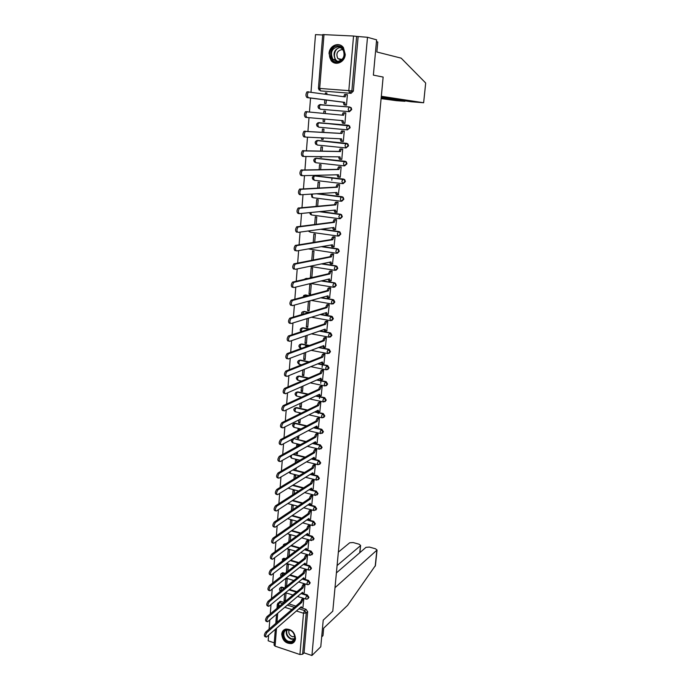 <?xml version="1.0" encoding="UTF-8"?>
<svg xmlns="http://www.w3.org/2000/svg" width="690" height="690" viewBox="0 0 690 690"><rect width="100%" height="100%" fill="white"/><g stroke="black" fill="none" stroke-linecap="round" stroke-linejoin="round"><path stroke-width="1.03" d="M320.522 109.227L349.451 111.694L351.728 109.52L351.184 107.7L349.468 106.95M347.432 129.867L350.132 127.762L349.545 125.908L348.269 125.244L347.751 125.201L349.028 125.873L349.606 127.719L347.346 129.858L318.608 127.176L317.788 124.804L318.642 122.673C316.425 123.389 316.02 124.7 317.426 126.589M346.026 147.945L348.536 145.849L347.924 143.969L346.69 143.339L346.173 143.313L347.406 143.943L348.019 145.832L345.768 147.936L345.017 145.59L346.173 143.313L317.538 140.467L316.356 142.709L317.167 145.029L345.716 147.927M344.629 165.859L346.966 163.789L346.311 161.865L345.129 161.279L344.603 161.279L345.785 161.865L346.449 163.789L344.207 165.859L343.447 163.573L344.603 161.279L316.106 158.208L314.925 160.468L315.744 162.737L344.112 165.85M343.215 183.618L345.405 181.582L344.707 179.624L343.577 179.072L343.051 179.089L344.189 179.642L344.888 181.599L342.654 183.635L341.904 181.401L343.051 179.089L314.399 175.898M341.757 201.23L343.853 199.22L343.111 197.228L342.033 196.719L341.515 196.754L342.594 197.271L343.335 199.263L341.119 201.264L340.36 199.082L341.515 196.754L317.089 193.735M340.308 218.696L342.318 216.72L341.533 214.685L340.506 214.219L339.989 214.28L341.007 214.745L341.8 216.781L339.592 218.747L338.842 216.626L339.989 214.28L319.789 211.614M338.876 236.023L340.8 234.074L339.954 232.004L338.988 231.573L338.471 231.65L339.437 232.082L340.282 234.152L338.083 236.084L337.324 234.013L338.471 231.65L321.109 229.227M337.445 253.204L339.29 251.281L338.393 249.176L337.488 248.788L336.97 248.883L337.876 249.28L338.773 251.384L336.582 253.282L335.832 251.263L336.97 248.883L321.644 246.623M336.03 270.238L337.79 268.358L336.841 266.219L335.478 265.978L336.315 266.331L337.272 268.47L335.099 270.342L334.339 268.376L335.478 265.978L321.695 263.839M334.624 287.144L336.306 285.289L335.288 283.116L334.003 282.935L334.771 283.245L335.788 285.427L333.624 287.264L332.865 285.341L334.003 282.935L321.411 280.882M333.227 303.902L334.831 302.091L333.753 299.874L332.537 299.753L334.314 302.237L332.166 304.048L331.398 302.177L332.537 299.753L320.91 297.77M331.83 320.531L333.365 318.754L332.226 316.503L331.079 316.443L332.847 318.918L330.708 320.695L329.949 318.875L330.76 316.469M330.45 337.022L331.916 335.28L330.708 332.994L329.639 332.985L331.398 335.469L329.268 337.212L328.509 335.444L329.639 332.985L319.47 331.096M329.07 353.384L330.476 351.676L329.199 349.364L328.207 349.407L329.967 351.883L327.845 353.599L327.086 351.874L328.207 349.407L318.599 347.544M327.707 369.616L329.052 367.943L327.698 365.605L326.793 365.691L328.535 368.167L326.43 369.849L325.663 368.175L326.793 365.691L317.667 363.854M326.344 385.719L327.638 384.08L326.206 381.708L325.378 381.855L327.12 384.321L325.024 385.977L324.257 384.347L325.378 381.855L316.684 380.035M324.99 401.701L326.232 400.096L324.723 397.699L323.981 397.889L325.714 400.347L323.627 401.977L322.868 400.39L323.981 397.889L315.658 396.077M323.653 417.554L324.835 415.984L323.256 413.56L322.601 413.793L324.326 416.251L322.247 417.847L321.48 416.312L322.601 413.793L314.597 411.999M322.316 433.277L323.455 431.742L321.79 429.301L321.221 429.568L322.937 432.026L320.876 433.596L320.108 432.104L321.221 429.568L313.519 427.791L321.79 429.301M320.988 448.888L322.083 447.379L320.376 444.929L319.858 445.231L321.566 447.681L319.496 449.233L318.745 447.767L319.858 445.231L312.415 443.454M319.668 464.37L320.721 462.895L319.022 460.454L318.504 460.765L320.203 463.214L318.133 464.75L317.391 463.318L318.504 460.765L311.302 458.997M318.349 479.74L319.366 478.299L317.676 475.859L317.159 476.186L318.858 478.627L316.77 480.145L316.055 478.748L317.159 476.186L310.172 474.418M317.046 494.989L318.03 493.574L316.339 491.142L315.83 491.478L317.512 493.919L315.425 495.42L314.726 494.057L315.83 491.478L309.042 489.719M315.753 510.117L316.693 508.737L315.02 506.305L314.502 506.658L316.184 509.091L314.088 510.583L313.398 509.246L314.502 506.658L307.904 504.899M314.468 525.133L315.373 523.788L313.7 521.355L313.191 521.726L314.864 524.159L312.76 525.625L312.087 524.322L313.191 521.726L306.757 519.958M313.182 540.037L314.062 538.718L312.397 536.294L311.889 536.673L313.553 539.106L311.449 540.563L310.793 539.287L311.889 536.673L305.61 534.914M311.915 554.838L312.768 553.535L311.104 551.112L310.595 551.508L312.26 553.932L310.138 555.381L309.5 554.13L310.595 551.508L304.463 549.74M310.647 569.517L311.475 568.241L309.819 565.826L309.31 566.24L310.966 568.655L309.655 570.061L308.844 570.087L308.223 568.87L309.31 566.24L303.315 564.463M309.387 584.085L310.198 582.834L308.551 580.428L308.042 580.851L309.689 583.266L308.447 584.646L307.559 584.689L306.947 583.49L308.042 580.851L302.168 579.074M308.145 598.549L308.922 597.324L307.283 594.918L306.774 595.358L308.413 597.764L307.24 599.118L306.282 599.17L305.687 598.006L306.774 595.358L301.021 593.581M281.736 634.084C282.452 640.562 285.755 643.727 291.646 643.563C293.897 642.856 295.182 641.217 295.493 638.63C294.837 632.256 291.594 629.064 285.781 629.082C283.4 629.746 282.055 631.41 281.736 634.084M329.044 53.484L331.028 60.435C335.271 66.361 344.871 62.385 345.25 54.45L343.43 47.653C339.204 41.434 329.363 45.488 329.044 53.484M322.687 34.992L315.494 34.629L311 92.141M310.543 98.04L309.465 111.875M309.008 117.654L307.938 131.376M307.49 137.163L306.429 150.696M305.981 156.492L304.937 169.835M304.488 175.648L303.462 188.81M303.005 194.632L301.987 207.612M301.539 213.452L300.538 226.251M300.081 232.099L299.089 244.726M298.632 250.591L297.666 263.045M297.209 268.919L296.243 281.201M295.786 287.083L294.837 299.201M294.38 305.101L293.448 317.046M292.983 322.954L292.068 334.736M291.603 340.653L290.697 352.28M290.231 358.205L289.343 369.668M288.877 375.61L287.997 386.918M287.532 392.869L286.661 404.021M286.195 409.972L285.332 420.978M284.866 426.938L284.021 437.788M283.555 443.765L282.719 454.469M282.253 460.446L281.434 471.003M280.959 476.997L280.149 487.407M279.683 493.402L278.881 503.674M278.415 509.677L277.622 519.803M277.156 525.815L276.371 535.811M275.905 541.823L275.129 551.681M274.663 557.701L273.904 567.422M273.43 573.45L272.688 583.041M272.214 589.079L271.472 598.532M271.006 604.578L270.273 613.902M269.807 619.948L269.083 629.151M268.617 635.197L268.177 640.812L274.249 642.856M305.636 346.829L305.782 345.052M351.055 93.331L320.514 90.882L351.055 93.331L353.34 91.123L351.865 90.89L349.571 93.107L348.821 90.588L353.547 36.027L356.627 36.398L351.865 90.89L318.435 88.337L319.246 90.226M376.611 39.848L367.494 37.286L311.923 655.5L320.772 646.772L323.222 620.138L332.787 611.168L383.14 77.064L373.368 75.124L376.611 39.848M318.435 88.329L322.722 34.578L353.547 36.027M367.494 37.286L356.627 36.398M279.157 602.18L280.192 601.326L284.09 602.379M288.825 603.879L295.872 606.096M301.927 608.011L306.024 609.305L304.592 610.572L306.231 612.979L302.625 654.232L299.926 654.525L275.077 646.15L274.068 645.098L275.319 629.358M302.625 654.232L304.048 652.861L311.923 655.5M302.962 607.105L303.807 598.868L302.444 598.61M285.367 601.318L286.022 593.34L285.091 593.046M286.591 586.327L287.187 578.996L285.858 578.6L285.186 586.88L286.643 585.707M285.186 586.88L285.712 587.035M304.204 592.736L305.049 584.43L303.686 584.18M305.454 578.255L306.308 569.888L304.937 569.638M287.825 571.225L288.368 564.549L287.04 564.153L286.367 572.355M306.714 563.661L307.576 555.226L306.205 554.984M289.067 555.993L289.559 549.999L288.222 549.611L287.609 557.097M307.981 548.955L308.853 540.46L307.473 540.218M290.326 540.65L290.757 535.337L289.412 534.948L288.86 541.71M309.258 534.138L310.138 525.582L308.749 525.349M291.585 525.185L291.965 520.562L290.619 520.182L290.128 526.211M310.552 519.216L311.432 510.591L310.043 510.359M292.862 509.6L293.181 505.675L291.827 505.304L291.396 510.583M311.846 504.174L312.743 495.48L311.345 495.256M294.147 493.885L294.406 490.668L293.043 490.314L292.681 494.825M294.492 484.182L294.966 483.888M313.156 489.02L314.054 480.257L312.656 480.033M295.441 478.049L295.648 475.557L294.276 475.212L293.974 478.946M294.803 468.786L296.165 469.131L296.269 467.915M314.468 473.745L315.382 464.913L313.976 464.698M296.743 462.084L296.89 460.325L295.51 459.989L295.277 462.938M296.113 452.64L296.045 453.511L297.511 452.675M296.045 453.511L297.416 453.848L297.588 451.812M315.796 458.35L316.719 449.449L315.304 449.242M298.063 445.99L298.14 444.981L296.76 444.645L296.588 446.801M297.433 436.365L297.295 438.124L298.77 437.331M297.295 438.124L298.675 438.452L298.908 435.58M317.133 442.842L318.064 433.872L316.65 433.665M299.382 429.767L298.02 429.189L297.907 430.534M298.77 419.951L298.554 422.616L300.029 421.866M298.554 422.616L299.943 422.936L300.245 419.21M318.487 427.205L319.427 418.166L317.995 417.968M299.986 413.767L299.288 413.612L299.244 414.138M300.115 403.409L299.822 406.988L301.306 406.281M299.822 406.988L301.22 407.298L301.599 402.71M319.841 411.447L320.798 402.339L319.358 402.149M301.478 386.728L301.107 391.239L302.591 390.566M301.107 391.239L302.513 391.541L302.953 386.072M321.212 395.568L322.17 386.391L320.729 386.202M302.841 369.909L302.401 375.36L303.885 374.739M302.401 375.36L303.807 375.653L304.325 369.305M322.592 379.569L323.567 370.314L322.118 370.133M304.221 352.952L303.704 359.361L305.187 358.783M303.704 359.361L305.118 359.645L305.713 352.392M323.981 363.432L324.964 354.108L323.515 353.936M305.618 335.849L305.014 343.24L306.498 342.706M305.014 343.24L306.438 343.517L307.102 335.34M325.378 347.173L326.379 337.772L324.921 337.6M307.015 318.608L306.334 326.991L307.826 326.499M306.334 326.991L307.766 327.25L308.508 318.142M326.784 330.786L327.802 321.307L326.336 321.143M308.43 301.211L307.671 310.603L309.163 310.164M307.671 310.603L309.103 310.862L309.879 301.349L308.697 301.142M328.207 314.261L329.234 304.704L327.767 304.549M309.017 294.095L310.457 294.337L311.233 284.746L309.793 284.513L309.017 294.095L310.509 293.699M329.63 297.606L330.683 287.971L329.199 287.825M311.82 277.604L312.605 268.013L311.156 267.789L310.371 277.449L311.863 277.104M310.371 277.449L311.604 277.656M331.071 280.821L332.14 271.11L330.657 270.963M332.52 263.89L333.606 254.101L332.114 253.972M313.26 259.983L313.985 251.151L312.527 250.936L311.768 260.277M333.969 246.83L335.09 236.955L333.598 236.834M314.709 242.207L315.373 234.152L313.907 233.936L313.217 242.449M335.426 229.623L336.591 219.67L335.081 219.549M316.175 224.285L316.77 217.005L315.304 216.807L314.674 224.474M336.893 212.279L338.091 202.248L336.582 202.136M317.659 206.215L318.185 199.729L316.71 199.539L316.149 206.345M338.341 194.778L339.609 184.679L338.091 184.566M319.142 187.982L319.608 182.307L318.125 182.126L317.642 188.06M339.773 177.14L340.256 177.201L341.145 166.963L339.618 166.859M320.652 169.593L321.048 164.738L319.548 164.574L319.142 169.619M320.195 156.647L320.16 157.104L321.669 157.122M320.16 157.104L321.652 157.26L321.704 156.665M341.127 159.347L341.8 159.416L342.689 149.092L341.153 149.006M322.161 151.05L322.489 147.03L320.988 146.875L320.652 151.015M321.721 137.862L321.6 139.346L323.118 139.415M321.6 139.346L323.11 139.492L323.231 137.94M342.697 131.152L344.25 131.083L343.344 141.493L341.878 141.338M323.696 132.342L323.955 129.168L322.446 129.03L322.178 132.247M323.265 118.913L323.058 121.431L324.576 121.561L324.774 119.051M323.058 121.431L324.576 121.569M343.379 123.225L344.914 123.398M343.37 123.277L344.905 123.415L345.819 112.91L344.276 112.781L345.811 112.944M325.421 111.159L323.912 111.03L325.421 111.194L325.24 113.453M324.818 99.869L324.533 103.371L326.051 103.5L326.327 100.059M344.948 104.992L346.484 105.182L347.398 94.59L346.415 94.521M331.821 180.228L332.028 177.813M317.849 122.846L348.269 125.244M317.892 140.484L346.69 143.339M316.313 158.208L345.129 161.279M314.744 175.803L343.577 179.072M317.633 193.7L342.033 196.719M320.332 211.563L340.506 214.219M321.652 229.149L338.988 231.573M322.178 246.528L337.488 248.788M322.221 263.727L335.995 265.866M305.808 278.544L308.025 278.475M321.945 280.752L334.521 282.805M304.419 295.173L308.887 295.475M321.437 297.623L333.054 299.607M303.048 311.673L309.336 312.294M320.772 314.338L331.597 316.27M301.694 328.043L302.996 327.741L309.482 328.949M319.996 330.915L330.156 332.804M300.348 344.276L301.694 343.965L309.387 345.457M319.125 347.346L328.725 349.209M299.02 360.387L300.392 360.059L309.12 361.81M318.194 363.639L327.31 365.476M297.701 376.378L299.106 376.024L308.706 378.025M317.202 379.802L325.896 381.622M296.398 392.231L297.83 391.868L308.18 394.102M316.175 395.836L324.498 397.638M295.104 407.971L296.562 407.583L307.559 410.05M315.123 411.74L323.11 413.526M293.819 423.582L295.311 423.186L306.869 425.859M314.036 427.515L321.738 429.292M292.551 439.082L294.061 438.659L306.119 441.54M312.941 443.161L320.376 444.929M293.405 454.167L305.316 457.091M311.82 458.686L319.022 460.454M293.276 469.692L304.48 472.521M310.698 474.09L317.676 475.859M293.043 485.087L303.6 487.83M309.56 489.374L316.339 491.142M292.715 500.354L302.694 503.019M308.421 504.545L315.02 506.305M292.319 515.499L301.763 518.087M307.274 519.596L313.7 521.355M291.853 530.524L300.814 533.034M306.127 534.526L312.397 536.294M283.97 544.272L285.91 543.858M291.335 545.419L299.848 547.877M304.98 549.352L311.104 551.112M282.779 558.848L283.832 558.27L285.531 558.667M290.766 560.211L298.873 562.6M305.463 564.541L309.819 565.826M281.606 573.312L282.607 572.726L285.099 573.356M290.154 574.874L297.882 577.211M303.876 578.97L302.738 578.677M304.307 579.143L308.551 580.428M280.442 587.673L281.391 587.078L284.616 587.923M289.507 589.433L296.881 591.71M303.117 593.633L307.283 594.918M318.142 413.629L318.211 412.81M319.444 398.518L319.574 396.931M320.755 383.286L320.954 380.932M322.118 367.451L322.342 364.794M284.66 593.4L284.03 601.145L285.479 599.938M284.03 601.145L285.143 601.499M326.801 94.349L326.905 93.003L325.387 92.891L326.896 93.107M325.387 92.891L325.283 94.133M323.912 111.03L323.722 113.298M320.979 104.604L320.367 104.656M319.384 122.613L318.849 122.691M286.065 529.049L285.16 529.584M358.11 36.812L353.34 91.123M304.048 652.861L307.662 611.702L306.024 609.305M306.584 346.484L306.688 345.233M303.747 598.851L302.738 599.722L301.634 602.517L300.478 602.008L302.582 598.489M301.375 607.907L300.271 607.623M265.71 636.896L265.132 636.706C263.951 636.085 264.149 634.524 265.736 632.031L300.461 602.146M301.634 602.517L266.97 632.437C265.383 634.938 265.176 636.491 266.357 637.111L301.263 606.76L301.841 608.054L303.1 606.984M304.997 584.413L303.98 585.267L302.876 588.044L301.711 587.544L302.807 584.904L303.833 584.059M302.625 593.495L301.487 593.184M266.901 621.578L266.331 621.397C265.124 620.767 265.322 619.197 266.927 616.705L301.703 587.682M302.876 588.044L268.16 617.102C266.556 619.603 266.357 621.164 267.565 621.793L302.505 592.322L303.1 593.641L304.342 592.615M306.257 569.871L305.239 570.69L304.126 573.468L302.953 573.114L304.057 570.345L305.084 569.517M268.108 606.139L267.548 605.958C266.314 605.32 266.504 603.75 268.117 601.249L302.953 573.114M304.126 573.468L269.359 601.645C267.746 604.147 267.556 605.716 268.781 606.355L303.755 577.772L304.368 579.117L305.592 578.134M334.995 587.707L377.051 550.034L375.472 548.774L369.426 547.084L366.002 547.334L336.392 572.916M375.429 565.533L347.562 605.363L323.67 628.167L322.98 635.671L321.678 636.939M359.688 552.793L360.603 545.428L359.085 544.203L353.125 542.547L349.701 542.78L338.35 552.129M360.387 545.764L337.082 565.567M381.242 97.256L411.119 101.758L423.634 102.758L425.67 83.231M425.514 82.835L401.175 58.15L376.861 51.992L377.784 42.012L376.447 41.642M381.113 98.61L396.353 100.671L404.935 101.301L404.78 100.8M381.19 97.739L404.737 101.258M381.329 96.281L423.444 102.724M288.463 642.097C280.839 639.863 281.865 627.124 289.481 629.901C297.183 632.126 296.079 644.952 288.463 642.097M289.679 630.143L286.937 629.979C281.848 630.876 283.279 639.897 288.739 641.433L291.629 641.571C296.605 640.562 295.096 631.635 289.679 630.143M289.153 629.996C288.213 632.903 289.257 635.128 292.293 636.689L294.734 636.646M284.151 629.763C280.709 634.852 282.115 639.259 288.386 643.002L291.999 643.175L294.268 641.847M336.841 62.143C327.853 61.979 329.216 45.074 338.186 45.937C347.277 46.058 345.811 63.135 336.841 62.143M338.385 46.601C331.787 48.283 329.949 52.509 332.865 59.28L337.134 61.6C343.672 60.039 345.561 55.856 342.792 49.05L338.385 46.601M343.439 50.094L341.783 49.628C337.117 50.793 335.806 53.777 337.85 58.564L341.317 60.22M338.29 44.738C331.304 43.988 326.612 54.933 331.459 60.479L336.591 63.333M307.524 555.217L306.498 556.011L305.394 558.779L304.221 558.288L305.316 555.666L306.343 554.872M305.144 564.342L303.945 563.963M269.316 590.571L268.772 590.399C267.504 589.752 267.694 588.182 269.324 585.672L304.204 558.426M305.394 558.779L270.566 586.06C268.936 588.561 268.755 590.14 270.014 590.787L305.014 563.118L305.644 564.489L306.86 563.54M308.801 540.451L307.774 541.219L306.662 543.97L305.472 543.634L306.593 540.882L307.619 540.115M306.42 549.602L305.196 549.188M270.54 574.882L270.006 574.718C268.712 574.063 268.893 572.476 270.532 569.966L305.472 543.634M306.662 543.97L271.782 570.345C270.144 572.855 269.963 574.442 271.248 575.098L306.291 548.352L306.929 549.749L308.128 548.843M310.095 525.564L309.06 526.315L307.947 529.058L306.748 528.73L307.869 525.987L308.904 525.237M307.706 534.75L306.455 534.293M271.774 559.064L271.248 558.909C269.928 558.236 270.101 556.649 271.757 554.13L306.748 528.73M307.947 529.058L273.016 554.501C271.36 557.02 271.187 558.615 272.498 559.28L307.568 533.474L308.223 534.897L309.405 534.034M311.388 510.574L310.353 511.299L309.241 514.033L308.051 513.558L309.155 510.971L310.198 510.255M308.999 519.786L307.723 519.277M273.016 543.116L272.498 542.97C271.153 542.288 271.317 540.693 272.99 538.166L308.042 513.705M309.241 514.033L274.249 538.528C272.585 541.055 272.421 542.65 273.757 543.332L308.853 518.475L309.525 519.932L310.698 519.104M312.699 495.472L311.664 496.162L310.543 498.887L309.336 498.568L310.457 495.843L311.501 495.153M310.31 504.709L308.999 504.149M274.275 527.039L273.766 526.893C272.395 526.203 272.55 524.598 274.232 522.071L309.336 498.568M310.543 498.887L275.5 522.434C273.818 524.952 273.663 526.565 275.025 527.255L310.155 503.364L310.845 504.856L312.001 504.071M314.019 480.249L312.975 480.913L311.854 483.621L310.655 483.164L311.768 480.602L312.812 479.938M311.63 489.52L310.293 488.9M275.534 510.833L275.043 510.695C273.637 509.988 273.792 508.375 275.483 505.848L310.647 483.311M311.854 483.621L276.759 506.193C275.069 508.72 274.913 510.341 276.311 511.04L311.466 488.141L312.165 489.659L313.312 488.917M315.347 464.905L314.304 465.543L313.174 468.243L311.975 467.794L313.088 465.241L314.131 464.603M312.95 474.211L311.595 473.53M276.811 494.489L276.328 494.359C274.896 493.635 275.043 492.013 276.75 489.486L311.958 467.941M313.174 468.243L278.027 489.822C276.319 492.358 276.181 493.98 277.604 494.695L312.786 472.797L313.502 474.349L314.631 473.642M316.684 449.44L315.632 450.053L314.511 452.743L313.286 452.45L314.416 449.759L315.468 449.147M314.295 458.781L312.915 458.039M278.105 478.006L277.622 477.885C276.164 477.152 276.302 475.522 278.027 472.986L313.286 452.45M314.511 452.743L279.312 473.314C277.587 475.85 277.449 477.489 278.907 478.213L314.114 457.332L314.847 458.919L315.96 458.255M318.038 433.863L316.977 434.441L315.848 437.124L314.64 436.684L315.753 434.157L316.814 433.579M315.64 443.23L314.235 442.428M279.398 461.394L278.924 461.274C277.449 460.532 277.57 458.893 279.303 456.357L314.623 436.839M316.977 434.441L315.753 434.157L316.977 434.45M315.848 437.124L280.597 456.677C278.863 459.212 278.743 460.86 280.218 461.593L315.451 441.747L316.21 443.368L317.297 442.747M319.392 418.157L318.314 418.727L317.202 421.383L315.986 420.952L317.081 418.442L318.168 417.881M317.003 427.576L315.572 426.696M280.218 444.541C278.743 443.765 278.855 442.118 280.571 439.59L315.968 421.098M317.202 421.383L281.874 439.901C280.157 442.437 280.037 444.084 281.52 444.852L316.805 426.041L317.564 427.705L318.651 427.119M320.764 402.33L319.66 402.874L318.564 405.513L317.331 405.246L318.426 402.606L319.53 402.063M318.392 411.801L316.926 410.835M281.529 427.662C280.045 426.86 280.157 425.204 281.856 422.685L317.331 405.246M318.564 405.513L283.159 422.987C281.468 425.506 281.356 427.162 282.822 427.964L318.168 410.205L318.927 411.913L320.013 411.361M322.152 386.383L321.022 386.9L319.944 389.522L318.711 389.1L319.781 386.642L320.91 386.124M319.781 395.896L318.28 394.844M282.84 410.645C281.365 409.808 281.468 408.135 283.15 405.642L318.702 389.255M319.944 389.522L284.461 405.936C282.779 408.437 282.676 410.102 284.151 410.938L319.539 394.249L320.298 396.008L321.385 395.491M323.55 370.306L322.394 370.806L321.324 373.402L320.091 372.988L321.152 370.547L322.299 370.056M321.186 379.871L319.651 378.724M284.168 393.481C282.693 392.61 282.788 390.928 284.453 388.444L320.082 373.143M321.324 373.402L285.772 388.729C284.108 391.221 284.013 392.895 285.479 393.766L320.919 378.172L321.678 379.974L322.773 379.483M324.956 354.099L323.774 354.574L322.722 357.153L321.488 356.747L322.523 354.332L323.705 353.858M322.61 363.716L321.04 362.483M285.505 376.171C284.038 375.265 284.125 373.575 285.772 371.108L321.471 356.903M322.722 357.153L287.092 371.375C285.453 373.851 285.358 375.541 286.824 376.447L322.308 361.957L323.067 363.811L324.162 363.354M326.37 337.772L325.171 338.221L324.136 340.774L322.877 340.532L323.912 337.979L325.119 337.531M324.041 347.432L322.428 346.104M286.85 358.714C285.384 357.774 285.47 356.075 287.092 353.616L322.877 340.532M324.136 340.774L288.429 353.875C286.798 356.342 286.721 358.041 288.179 358.981L323.714 345.621L324.473 347.519L325.568 347.096M327.802 321.307L326.577 321.73L325.551 324.265L324.283 324.033L325.309 321.497L326.543 321.074M325.482 331.019L324.628 330.864L323.843 329.596M288.213 341.102C286.747 340.127 286.824 338.419 288.429 335.97L324.283 324.033M325.551 324.265L289.765 336.228C288.161 338.678 288.092 340.386 289.541 341.36L325.137 329.147L325.887 331.096L326.982 330.717M329.234 304.713L327.991 305.101L326.982 307.628L325.714 307.404L326.724 304.885L327.983 304.488M332.261 299.917L332.899 299.857M326.939 314.476L326.051 314.312L325.257 312.95M289.584 323.343C288.127 322.334 288.196 320.609 289.783 318.176L325.714 307.404M326.982 307.628L291.128 318.418C289.541 320.859 289.472 322.584 290.921 323.593L326.56 312.544L327.319 314.545L328.414 314.2M330.683 287.989L329.415 288.342L328.423 290.844L327.146 290.628L328.138 288.135L329.432 287.764M328.406 297.795L327.483 297.64L326.689 296.165M290.964 305.429C289.515 304.385 289.576 302.643 291.146 300.219L327.146 290.628M328.423 290.844L292.491 300.461C290.93 302.884 290.87 304.618 292.31 305.67L328 295.812L328.751 297.856L329.855 297.545M332.14 271.118L330.855 271.446L329.88 273.93L328.595 273.723L329.579 271.248L330.898 270.911M329.889 280.977L328.923 280.821L328.138 279.252M292.362 287.359C290.913 286.272 290.964 284.522 292.517 282.115L328.595 273.723M329.88 273.93L293.88 282.339C292.327 284.754 292.275 286.497 293.716 287.592L329.449 278.933L330.208 281.028L331.304 280.761M333.606 254.118L332.313 254.42L331.347 256.878L330.053 256.68L331.019 254.222L332.382 253.92M331.381 264.029L330.381 263.873L329.596 262.2M293.768 269.135C292.327 268.005 292.37 266.245 293.906 263.847L330.053 256.68M331.347 256.878L295.268 264.063C293.742 266.461 293.69 268.22 295.13 269.35L330.915 261.924L331.666 264.072L332.77 263.839M335.09 236.981L333.77 237.239L332.822 239.689L331.528 239.499L332.477 237.058L333.882 236.782M332.89 246.934L331.847 246.787L331.062 245.002M295.191 250.746C293.75 249.582 293.793 247.805 295.303 245.416L331.528 239.499M332.822 239.689L296.674 245.614C295.165 248.012 295.122 249.789 296.553 250.953L332.39 244.769L333.141 246.977L334.245 246.779M336.582 219.705L335.245 219.929L334.314 222.353L333.011 222.18L333.951 219.748L335.4 219.515M334.409 229.701L333.33 229.554L332.546 227.657M296.622 232.194C295.191 230.986 295.225 229.192 296.717 226.82L333.011 222.18M334.314 222.353L298.097 227.01C296.596 229.391 296.571 231.185 297.994 232.383L333.874 227.476L334.624 229.736L335.728 229.58M338.091 202.282L336.737 202.472L335.814 204.878L334.512 204.706L335.426 202.299L336.953 202.101M335.935 212.33L334.822 212.184L334.038 210.183M299.184 213.624L298.071 213.477C296.64 212.227 296.666 210.424 298.14 208.061L334.512 204.706M335.814 204.878L299.529 208.242C298.054 210.605 298.028 212.417 299.451 213.659L335.375 210.045L336.125 212.356L337.229 212.235M339.609 184.713L338.238 184.86L337.332 187.257L336.021 187.094L336.927 184.704L338.54 184.549M337.488 194.813L336.323 194.666L335.547 192.553M300.702 194.735L299.529 194.589C298.106 193.304 298.123 191.484 299.581 189.129L336.021 187.094M337.332 187.257L300.969 189.302C299.512 191.656 299.495 193.485 300.918 194.761L336.884 192.467L337.634 194.83L338.738 194.753M341.145 167.006L339.747 167.109L338.859 169.481L337.539 169.335L338.428 166.963L340.196 166.851M339.04 177.149L337.841 177.011L337.074 174.777M302.229 175.683L300.995 175.536C299.581 174.216 299.589 172.379 301.03 170.033L337.539 169.335M338.859 169.481L302.427 170.189C300.995 172.535 300.978 174.372 302.393 175.7L338.411 174.743L339.161 177.158L340.265 177.123M342.689 149.143L341.274 149.213L340.403 151.567L339.075 151.429L339.954 149.075L342.033 149.023M340.61 159.338L339.368 159.2L338.609 156.854M303.781 156.458L302.487 156.311C301.073 154.948 301.073 153.094 302.496 150.756L339.075 151.429M340.403 151.567L303.902 150.903C302.479 153.249 302.479 155.095 303.885 156.466L339.946 156.863L340.696 159.347L341.8 159.347M344.241 131.135L342.818 131.16L341.955 133.498L340.619 133.368L341.481 131.031L344.241 131.1M342.197 141.372L340.912 141.243L340.153 138.776M305.334 137.051L303.98 136.922C302.574 135.507 302.574 133.636 303.971 131.307L340.619 133.368M341.955 133.498L305.385 131.445C303.988 133.774 303.988 135.645 305.394 137.06L341.498 138.845L342.24 141.381L343.353 141.424M345.811 112.97L344.37 112.953L343.517 115.282L306.886 111.806C305.506 114.126 305.515 116.015 306.912 117.472L343.059 120.664L343.801 123.26L342.473 123.139L341.714 120.552M342.18 115.144L343.034 112.841L344.698 112.858M306.912 117.472L305.489 117.343C304.092 115.894 304.083 114.005 305.463 111.685L307.361 111.659M344.914 123.355L343.801 123.26M347.398 94.659L345.94 94.599L345.103 96.902L308.404 91.986C307.041 94.306 307.05 96.212 308.447 97.704L344.629 102.336L345.38 104.992L344.034 104.88L343.284 102.232L307.015 97.592C305.618 96.1 305.61 94.194 306.972 91.874L308.827 91.839M343.758 96.712L344.586 94.496L346.233 94.496M346.484 105.182L344.034 104.88M346.492 105.13L345.38 104.992M344.629 102.336L343.284 102.232M319.349 104.785L349.338 106.933L350.658 107.64L351.21 109.46L348.933 111.633L320.609 109.236M349.451 111.694L348.933 111.633L348.183 109.175L349.338 106.933M323.998 34.517L319.694 88.389L320.514 90.882M280.951 601.395L279.459 602.62L282.607 603.621M287.359 605.121L294.414 607.355M298.943 608.778L304.592 610.572L303.505 613.238L296.415 610.986M291.87 609.537L284.789 607.286M280.019 605.777L278.355 605.251L278.191 607.303M277.708 613.272L276.983 622.354M276.509 628.323L275.077 646.15M299.926 654.525L303.505 613.238L306.231 612.979L307.662 611.702M342.292 179.003L342.197 180.064M340.757 196.659L340.662 197.754M349.545 125.908L318.642 122.673L347.751 125.201L346.587 127.46L347.346 129.858M318.09 140.493L316.365 140.76M316.658 158.217L314.89 158.528M315.244 175.795L313.441 176.14M342.525 183.618L314.329 180.297L313.519 178.08L314.416 175.898C312.122 176.64 311.742 177.951 313.295 179.814M340.955 201.239L312.932 197.711L312.113 195.555L312.501 194.028M339.402 218.721L311.544 214.987L310.767 212.52M337.859 236.049L310.164 232.125L309.344 230.831M336.323 253.247L308.327 248.918M334.805 270.299L309.663 266.331M306.981 278.312L307.481 278.605M333.296 287.213L310.707 283.469M305.644 294.915L308.352 295.613M331.804 303.988L311.268 300.426M304.316 311.397L308.801 312.458M320.246 314.502L330.95 316.503L320.074 314.554M330.329 320.626L311.483 317.219M302.996 327.741L308.947 329.13M328.863 337.134L311.432 333.848M301.694 343.965L308.853 345.656M327.405 353.513L311.181 350.33M301.332 348.398L300.003 346.587L301.047 344.207C298.503 345.052 298.244 346.363 300.279 348.131M300.392 360.059L308.585 362.026M325.965 369.754L310.785 366.666M301.608 364.803L299.52 364.372L298.71 362.707L299.771 360.301C297.226 361.137 296.959 362.431 298.977 364.208M299.106 376.024L308.171 378.258M324.533 385.874L310.259 382.864M301.668 381.053L298.244 380.328L297.424 378.698L298.503 376.283C295.958 377.094 295.682 378.387 297.683 380.164M297.83 391.868L307.645 394.352M323.118 401.865L309.637 398.923M301.556 397.155L296.967 396.155L296.148 394.577L297.243 392.127C294.699 392.921 294.414 394.206 296.398 396M296.562 407.583L307.033 410.309M321.713 417.726L308.939 414.845M301.306 413.12L295.708 411.861L294.889 410.317L296.001 407.859C293.448 408.627 293.164 409.912 295.122 411.706M295.311 423.186L306.343 426.127M320.315 433.467L308.171 430.638M300.944 428.956L294.449 427.438L293.63 425.946L294.759 423.462C292.215 424.221 291.913 425.497 293.862 427.3M294.061 438.659L305.592 441.824M292.87 454.469L304.79 457.392M292.741 470.002L303.954 472.84M292.508 485.415L303.074 488.166M292.189 500.699L302.168 503.364M291.792 515.853L301.245 518.449M291.327 530.895L300.297 533.413M285.591 543.772L285.375 544.246M290.809 545.807L299.331 548.265M284.418 558.339L283.892 558.736L285.005 559.064M290.24 560.608L298.356 563.005M283.254 572.795L282.728 573.209L284.573 573.761M289.636 575.288L297.364 577.625M282.098 587.147L281.572 587.57L284.09 588.346M288.989 589.864L296.364 592.141M279.933 588.07L281.572 587.57L280.589 591.175M281.089 573.709L282.728 573.209L281.598 576.081M282.253 559.236L283.892 558.736L282.883 560.659M283.435 544.66L285.065 544.151L284.478 544.893M284.616 529.972L285.531 529.42M291.93 439.452L293.526 438.952L292.387 441.453L293.198 442.911L300.469 444.653M293.19 423.962L294.768 423.453L306.334 426.135M294.457 408.342L296.027 407.842L307.007 410.317M295.734 392.601L297.295 392.11L307.602 394.37M297.019 376.74L298.572 376.248L308.102 378.284M298.322 360.749L299.857 360.266L308.49 362.06M299.632 344.629L301.151 344.155L308.74 345.699M300.952 328.388L302.453 327.923L301.306 330.338L301.435 331.623M302.289 312.009L303.772 311.552L302.599 314.312M303.635 295.51L305.101 295.061L304.048 296.76M304.997 278.863L306.438 278.432L305.817 278.993M287.773 503.579L297.899 506.227M288.713 487.778L289.472 488.624L298.623 491.021M289.998 471.632L290.706 473.504L299.296 475.686M291.603 455.184L291.154 456.84L291.948 458.264L299.917 460.239M320.427 104.535L319.237 106.743L320.057 109.175M277.82 603.12L279.459 602.62L278.355 605.251L277.32 604.259L280.192 601.326M301.642 602.379L300.478 602.008M302.738 599.722L301.565 599.36M266.97 632.437L265.736 632.031M302.884 587.906L301.711 587.544M303.98 585.267L302.807 584.904M268.16 617.102L266.927 616.705M304.143 573.321L302.962 572.976M305.239 570.69L304.057 570.345M269.359 601.645L268.117 601.249M375.196 566.223L376.844 550.353M291.629 641.571L294.32 639.25L291.18 639.19C287.075 637.137 285.557 634.093 286.626 630.065M287.031 629.961C285.988 633.86 287.454 636.801 291.43 638.793L294.475 638.854M337.634 61.608L335.435 59.832C332.537 53.303 334.279 49.094 340.644 47.222M341.188 47.532L341.162 47.532C334.219 46.782 331.657 59.288 338.255 61.557M305.403 558.633L304.221 558.288M306.498 556.011L305.316 555.666M270.566 586.06L269.324 585.672M306.679 543.832L305.489 543.496M307.774 541.219L306.593 540.882M271.782 570.345L270.532 569.966M307.956 528.92L306.765 528.583M309.06 526.315L307.869 525.987M273.016 554.501L271.757 554.13M309.249 513.886L308.051 513.558M310.353 511.299L309.155 510.971M274.249 538.528L272.99 538.166M310.552 498.741L309.344 498.422M311.664 496.162L310.457 495.843M275.5 522.434L274.232 522.071M311.863 483.474L310.655 483.164M312.975 480.913L311.768 480.602M276.759 506.193L275.483 505.848M313.191 468.096L311.975 467.794M314.304 465.543L313.088 465.241M278.027 489.822L276.75 489.486M314.519 452.597L313.303 452.304M315.632 450.053L314.416 449.759M279.312 473.314L278.027 472.986M315.865 436.977L314.64 436.684M280.597 456.677L279.312 456.349L280.597 456.677M317.219 421.228L315.986 420.952M318.34 418.709L317.107 418.433L318.314 418.727M281.899 439.884L280.606 439.573M318.582 405.358L317.34 405.09M319.703 402.856L318.47 402.581M283.219 422.961L281.908 422.66M319.953 389.367L318.711 389.1M321.083 386.874L319.841 386.607M284.539 405.893L283.228 405.599M321.342 373.247L320.091 372.988M322.471 370.763L321.221 370.513M285.876 388.677L284.556 388.392M322.739 356.997L321.488 356.747M323.869 354.531L322.618 354.281M287.221 371.315L285.902 371.039M324.145 340.619L322.886 340.377M325.283 338.16L324.024 337.928M288.575 353.806L287.247 353.539M325.568 324.11L324.3 323.877M326.698 321.669L325.439 321.437M289.947 336.142L288.61 335.883M327 307.464L325.723 307.24M328.138 305.04L326.862 304.816M291.335 318.323L289.99 318.081M328.44 290.68L327.163 290.473M329.579 288.273L328.302 288.058M292.724 300.357L291.378 300.115M329.898 273.766L328.613 273.568M331.036 271.368L329.751 271.17M294.13 282.227L292.776 282.003M331.364 256.714L330.07 256.516M332.502 254.334L331.217 254.144M330.898 262.088L330.45 262.019M295.553 263.942L294.19 263.727M332.839 239.525L331.545 239.335M333.986 237.153L332.692 236.972M332.373 244.933L331.864 244.864M296.985 245.493L295.613 245.286M334.331 222.189L333.029 222.007M335.478 219.834L334.176 219.662M333.856 227.648L333.261 227.562M298.425 226.881L297.045 226.691M335.832 204.706L334.521 204.542M336.987 202.377L335.676 202.213M335.357 210.217L334.633 210.122M299.883 208.104L298.494 207.923M337.35 187.085L336.03 186.93M338.505 184.765L337.186 184.609M336.867 192.639L335.961 192.527M301.349 189.163L299.96 188.991M338.876 169.317L337.557 169.162M340.032 167.014L338.712 166.868M338.393 174.915L337.177 174.777M302.832 170.05L301.435 169.887M340.412 151.395L339.083 151.257M341.576 149.109L340.248 148.98M339.929 157.035L338.6 156.897M304.333 150.765L302.927 150.61M341.973 133.325L340.636 133.196M343.128 131.057L341.8 130.936M341.481 139.018L340.144 138.888M305.843 131.298L304.428 131.16M343.534 115.101L342.197 114.989M343.042 120.845L341.705 120.724M345.112 96.729L343.767 96.617M344.62 102.517L343.275 102.405M308.447 97.704L307.015 97.592M331.511 60.539L331.028 60.435M281.391 587.078L280.865 587.5C279.079 588.587 278.984 589.821 280.571 591.183M305.808 599.032L297.588 596.471M292.914 595.022L285.496 592.719M282.607 572.726L282.072 573.14C280.485 573.882 280.183 574.977 281.149 576.435M283.832 558.27L281.899 561.401M285.065 543.703L282.883 546.057M294.035 438.659L293.5 438.944C290.982 439.703 290.68 440.979 292.612 442.764M323.256 413.56L314.571 412.016M324.723 397.699L315.606 396.103M326.206 381.708L316.606 380.069M327.698 365.605L317.572 363.897M329.199 349.364L318.487 347.588M330.708 332.994L319.323 331.14M332.226 316.503L330.95 316.503M333.753 299.874L320.703 297.821M335.288 283.116L321.169 280.942M336.841 266.219L321.393 263.899M338.393 249.176L321.298 246.684M339.954 232.004L320.686 229.287M341.533 214.685L319.272 211.666M343.111 197.228L316.434 193.769M344.707 179.624L314.416 175.898M346.311 161.865L315.813 158.303C313.545 159.036 313.156 160.347 314.657 162.219M347.924 143.969L317.228 140.562C314.976 141.286 314.58 142.597 316.037 144.477M351.184 107.7L349.011 107.036L320.082 104.63C317.883 105.346 317.469 106.657 318.832 108.554M307.076 584.542L298.632 581.972M293.802 580.506L286.031 578.142M308.352 569.94L299.658 567.361M294.664 565.878L286.514 563.454M309.646 555.234L300.676 552.638M295.518 551.138L286.954 548.654M285.453 529.471L284.444 530.179M310.94 540.417L301.685 537.795M296.346 536.285L287.325 533.732M312.242 525.487L302.686 522.848M297.14 521.312L287.627 518.69M313.562 510.445L303.669 507.78M288.265 488.063L288.912 488.477M314.89 495.282L304.626 492.591M288.989 472.236L290.128 473.357M316.227 480.007L305.567 477.29M290.067 456.047L291.361 458.117M317.581 464.611L306.472 461.86M318.935 449.095L307.352 446.309M308.801 329.182L302.341 327.974C299.986 328.621 299.589 329.872 301.168 331.718M308.628 312.51L303.635 311.613C301.815 311.889 301.176 312.872 301.711 314.58M308.137 295.674L304.946 295.13L302.772 297.097M307.231 278.665L304.54 279.286M308.456 230.96L309.293 231.754M309.525 212.649L310.612 214.581M311.397 194.097L311.949 197.271M277.311 604.354L277.001 608.295M276.526 614.273L275.802 623.372M360.603 545.428L359.887 552.612M375.412 565.688L377.051 550.034M404.935 101.301L404.987 100.835M423.634 102.758L425.678 83.136M337.85 58.564L342.102 59.495M337.729 61.608L335.435 59.832L332.865 59.28M281.874 439.901L280.571 439.59M319.66 402.874L318.426 402.606M283.159 422.987L281.856 422.685M321.022 386.9L319.781 386.642M284.461 405.936L283.15 405.642M322.394 370.806L321.152 370.547M285.772 388.729L284.453 388.444M323.774 354.574L322.523 354.332M287.092 371.375L285.772 371.108M325.171 338.221L323.912 337.979M288.429 353.875L287.092 353.616M326.577 321.73L325.309 321.497M289.765 336.228L288.429 335.97M327.991 305.101L326.724 304.885M291.128 318.418L289.783 318.176M329.415 288.342L328.138 288.135M292.491 300.461L291.146 300.219M330.855 271.446L329.579 271.248M293.88 282.339L292.517 282.115M332.313 254.42L331.019 254.222M295.268 264.063L293.906 263.847M333.77 237.239L332.477 237.058M296.674 245.614L295.303 245.416M335.245 219.929L333.951 219.748M298.097 227.01L296.717 226.82M336.737 202.472L335.426 202.299M299.529 208.242L298.14 208.061M338.238 184.86L336.927 184.704M300.969 189.302L299.581 189.129M339.747 167.109L338.428 166.963M302.427 170.189L301.03 170.033M341.274 149.213L339.954 149.075M303.902 150.903L302.496 150.756M342.818 131.16L341.481 131.031M305.385 131.445L303.971 131.307M344.37 112.953L343.034 112.841M306.886 111.806L305.463 111.685M345.94 94.599L344.586 94.496M308.404 91.986L306.972 91.874"/></g></svg>
